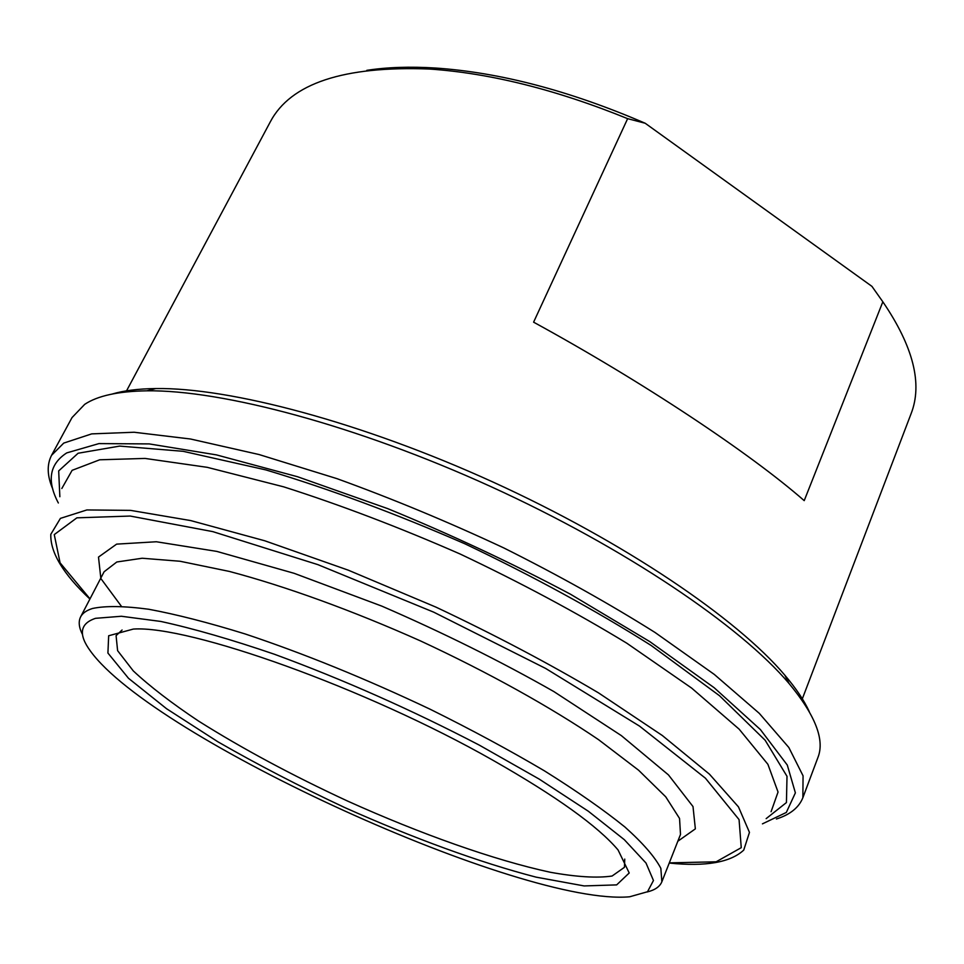 <?xml version="1.0" encoding="UTF-8"?>
<svg xmlns="http://www.w3.org/2000/svg" width="964" height="964" viewBox="0 0 964 964"><rect width="100%" height="100%" fill="white"/><g stroke="black" fill="none" stroke-linecap="round" stroke-linejoin="round"><path stroke-width="1.45" d="M627.636 118.656L645.193 123.247L871.926 286.356L882.843 301.804L804.217 500.641C750.004 453.225 643.494 382.262 533.598 322.169L627.636 118.656C556.324 89.7 490.266 73.156 429.486 69.034C343.618 65.769 290.562 83.386 270.294 121.862L126.549 390.842M645.193 123.247C570.073 90.869 500.183 72.469 435.523 68.034C410.001 66.432 387.094 67.203 366.802 70.348M882.843 301.804C913.378 346.678 922.777 384.034 911.028 413.857L801.879 699.997M809.278 711.625C804.253 700.635 796.131 688.513 784.877 675.246C737.183 618.683 624.226 541.864 493.038 482.072C361.849 422.292 229.769 387.432 155.782 388.552C138.382 388.769 123.898 390.589 112.318 393.999M58.346 502.979C46.621 480.807 49.429 464.106 66.745 452.899L98.943 443.597L149.239 443.91L216.442 454.888L297.551 476.734L387.793 508.667C450.634 534.405 511.523 562.916 570.459 594.21L649.832 641.638L714.191 687.73L760.403 729.579L787.299 765.067L795.384 792.866L786.323 812.447L762.44 823.859M647.169 891.965C654.942 890.073 659.834 886.675 661.858 881.783L660.846 868.335C654.905 856.924 642.928 843.163 624.949 827.04C603.5 809.736 576.641 791.01 544.395 770.826C509.474 750.209 471.408 729.688 430.173 709.251C365.766 678.728 304.082 653.628 245.133 633.951C208.417 622.587 176.279 614.357 148.697 609.248C124.26 605.982 105.534 605.717 92.532 608.477C86.507 610.357 82.53 613.164 80.615 616.888C78.253 621.623 78.903 627.552 82.567 634.661M624.744 859.105L624.443 867.323L612.092 876.023C597.065 878.24 576.448 876.975 550.251 872.251C494.327 860.189 420.569 833.956 347.655 801.096C292.237 775.418 242.554 748.751 198.608 721.108C171.725 703.19 149.938 686.452 133.285 670.908L117.608 650.664L116.078 635.65L122.079 630.022M492.978 760.283C365.874 687.959 188.872 625.178 133.333 629.07L108.667 635.758L107.92 653.05L128.489 678.282L166.579 708.733L218.021 741.87C257.484 764.548 299.72 786.443 344.714 807.543C412.713 837.957 480.036 862.611 536.153 877.156L584.112 885.928L616.659 884.892L629.215 872.986L618.081 849.983C597.933 826.172 556.228 796.276 492.978 760.283M95.544 618.322L121.404 616.261L160.868 621.455C193.547 628.6 231.372 639.53 274.342 654.219C343.256 679.536 411.568 709.841 479.277 745.112L539.165 779.081L588.305 811.218L624.298 839.668L646.013 863.045L653.459 880.518L647.507 891.748L629.637 896.785C522.151 906.485 153.625 738.544 90.435 651.062C78.192 634.433 79.904 623.515 95.544 618.322M776.406 818.99C790.119 814.652 798.939 807.555 802.867 797.698L803.06 775.815L788.829 747.486L759.258 713.324L714.3 674.426L655.014 632.456C609.079 603.572 558.71 575.412 503.931 547.998C447.874 521.765 392.191 498.641 336.882 478.626L259.051 454.538L190.511 439.006L134.141 432.246L91.688 433.884L63.745 443.091L51.562 455.309C46.706 464.744 47.14 476.047 52.851 489.242M51.562 455.309L72.023 417.581L84.712 404.338C97.605 395.758 118.343 391.251 146.914 390.818C221.961 389.781 356.801 425.498 490.953 486.639C625.118 547.781 740.533 626.118 788.986 683.428C815.315 715.168 824.967 739.858 817.918 757.511L802.867 797.698M61.829 488.495L72.119 470.324L99.702 459.792L145.046 458.43L207.26 467.335L283.693 486.844C340.461 504.943 399.313 527.356 460.226 554.059C520.355 582.521 575.87 612.224 626.781 643.193L691.646 688.091L739.171 729.194L767.898 764.307L778.044 792.034L771.08 811.724M766.163 818.629L786.431 802.566L787.01 776.321L765.151 740.244L719.53 695.743L651.182 645.494C595.33 610.212 533.237 576.315 464.901 543.804C395.529 513.559 329.218 488.941 265.956 469.938L183.184 451.321L119.669 446.091L78.096 453.249L58.684 470.914L59.852 496.737M669.233 863.057C705.564 866.793 730.399 862.479 743.738 850.103L749.462 832.39L738.472 806.892L709.456 774.176L662.304 735.496L598.524 692.887C548.685 663.328 494.52 634.758 436.029 607.163L348.366 570.206L264.726 540.768L190.727 520.584L130.598 510.378L86.868 509.944L60.419 518.379L50.803 534.321C50.224 552.505 63.25 574.074 89.905 599.042M90.001 598.861L60.081 562.831L54.261 534.598L76.879 517.837L130.224 516.053L212.779 531.622L317.879 564.639L433.752 612.176L545.636 668.438L639.506 726.097L705.419 778.189L739.063 819.617L741.256 847.669L716.131 861.804L669.317 862.864M677.825 841.247L695.357 828.859L693.008 806.567L668.474 774.923L621.334 735.604L553.89 691.586C500.256 661.087 442.898 632.601 381.804 606.115L294.068 573.291L216.755 551.396L156.373 541.756L116.62 544.13L98.497 557.084L100.859 578.521L121.295 606.163M80.615 616.888L104.1 571.773L116.813 561.988L142.178 558.24L180.051 561.253L229.348 571.423C285.428 586.257 352.45 610.513 420.617 640.976C488.338 672.438 550.613 707.106 598.596 739.701L638.614 770.236L665.738 796.83L679.548 818.448L680.5 834.463L661.858 881.783M435.523 68.034L429.486 69.034M155.782 388.552L146.914 390.818M784.877 675.246L788.986 683.428"/></g></svg>
